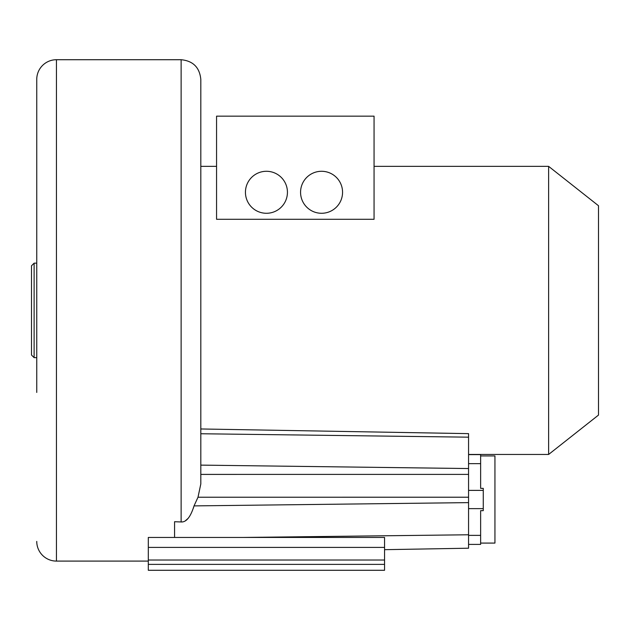 <?xml version="1.0" encoding="UTF-8"?>
<svg xmlns="http://www.w3.org/2000/svg" width="630" height="630" viewBox="0 0 630 630"><rect width="100%" height="100%" fill="white"/><g stroke="black" fill="none" stroke-linecap="round" stroke-linejoin="round"><path stroke-width="0.94" d="M36.753 392.435L36.753 79.404L36.753 263.159L34.122 263.159L31.5 265.781L31.5 355.029L34.122 357.659L34.122 263.159M34.122 357.659L36.753 357.659L36.753 382.591M36.753 79.404A19.688 19.688 0 0 1 56.44 59.716L181.125 59.716C193.079 60.882 199.647 67.449 200.812 79.404L200.812 483.966L198.001 497.227L194.032 505.882C190.606 516.97 186.307 522.333 181.125 521.963L174.565 521.719L174.565 537.453M36.753 541.406A19.688 19.688 0 0 0 56.44 561.094L148.31 561.094M200.812 463.286L200.812 465.121L468.562 468.547L468.562 497.22L198.001 497.227M200.812 448.032L200.812 465.121M200.812 121.078L200.812 79.404M200.812 428.967L468.562 433.637L468.562 468.547M468.562 454.624L480.635 454.624L480.635 488.352L483.265 488.352L483.265 490.384L468.562 490.384L468.562 548.21L384.56 549.675L468.562 548.21M468.562 454.451L548.628 454.451L598.5 415.076L598.5 205.734L548.628 166.359L548.628 454.451M200.812 166.359L216.562 166.359M374.062 166.359L548.628 166.359M374.062 189.787L374.062 219.287L216.562 219.287L216.562 116.156L374.062 116.156L374.062 219.287M216.562 189.787L216.562 219.287M245.44 192.284A21.003 21.003 0 0 1 266.435 171.281A21.003 21.003 0 0 1 287.438 192.284A21.003 21.003 0 0 1 266.435 213.279A21.003 21.003 0 0 1 245.44 192.284M300.565 192.284A21.003 21.003 0 0 1 321.56 171.281A21.003 21.003 0 0 1 342.562 192.284A21.003 21.003 0 0 1 321.56 213.279A21.003 21.003 0 0 1 300.565 192.284M181.125 59.716L181.125 521.963L182.109 521.931M185.417 520.742L188.149 518.348M193.402 508.056L194.032 505.898L468.562 502.622M148.31 537.453L148.31 570.284L384.56 570.284L384.56 537.453L148.31 537.453M148.31 564.378L384.56 564.378M483.265 490.384L483.265 510.662L480.635 510.662L480.635 544.399L468.562 544.399M494.944 455.931L480.635 455.931L494.944 455.931L494.944 543.084L480.635 543.084M56.44 561.094L56.44 59.716M200.812 433.747L468.562 437.173M242.928 537.453L468.562 534.775M200.812 474.406L468.562 474.398M148.31 560.023L384.56 560.023M148.31 547.407L384.56 547.407M468.562 463.648L480.635 463.648M468.562 535.374L480.635 535.374M468.562 508.63L483.265 508.63"/></g></svg>
